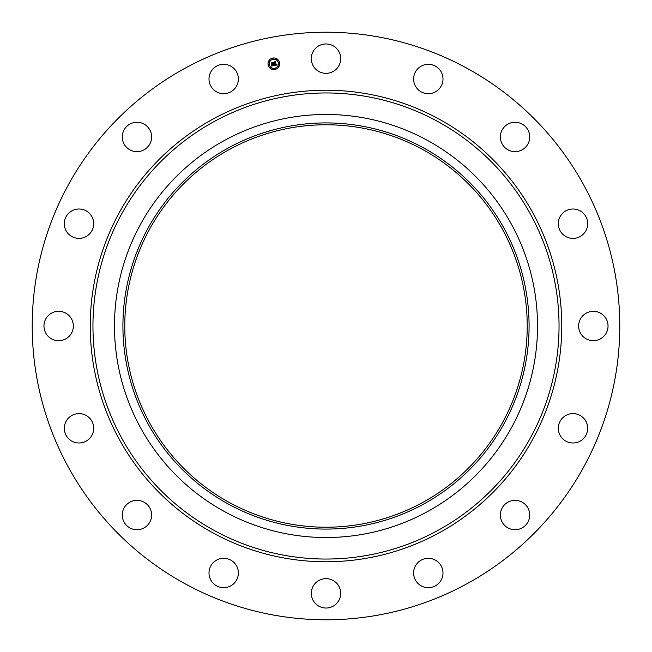 <?xml version="1.0" encoding="UTF-8"?>
<svg xmlns="http://www.w3.org/2000/svg" width="652" height="652" viewBox="0 0 652 652"><rect width="100%" height="100%" fill="white"/><g stroke="black" fill="none" stroke-linecap="round" stroke-linejoin="round"><path stroke-width="0.98" d="M313.107 51.614A14.686 14.686 0 0 1 333.042 45.762A14.686 14.686 0 0 1 338.893 65.697A14.686 14.686 0 0 1 318.958 71.549A14.686 14.686 0 0 1 313.107 51.614M185.152 583.817A293.783 293.783 0 0 1 68.183 185.152A293.783 293.783 0 0 1 466.848 68.183A293.783 293.783 0 0 1 583.817 466.848A293.783 293.783 0 0 1 185.152 583.817M427.41 140.367A211.525 211.525 0 0 1 427.41 511.633A211.525 211.525 0 0 1 114.475 326A211.525 211.525 0 0 1 427.41 140.367M423.36 504.224A203.082 203.082 0 0 1 147.776 423.36A203.082 203.082 0 0 1 228.64 147.776A203.082 203.082 0 0 1 504.224 228.64A203.082 203.082 0 0 1 423.36 504.224M422.472 149.406A201.232 201.232 0 0 1 502.594 422.472A201.232 201.232 0 0 1 229.528 502.594A201.232 201.232 0 0 1 149.406 229.528A201.232 201.232 0 0 1 422.472 149.406M338.893 600.386A14.686 14.686 0 0 1 318.958 606.238A14.686 14.686 0 0 1 313.107 586.303A14.686 14.686 0 0 1 333.042 580.451A14.686 14.686 0 0 1 338.893 600.386M209.088 77.433A14.686 14.686 0 0 1 225.266 64.401A14.686 14.686 0 0 1 238.298 80.579A14.686 14.686 0 0 1 222.12 93.611A14.686 14.686 0 0 1 209.088 77.433M442.912 574.567A14.686 14.686 0 0 1 426.734 587.599A14.686 14.686 0 0 1 413.702 571.421A14.686 14.686 0 0 1 429.88 558.389A14.686 14.686 0 0 1 442.912 574.567M419.097 67.564A14.686 14.686 0 0 1 439.75 69.788A14.686 14.686 0 0 1 437.525 90.449A14.686 14.686 0 0 1 416.872 88.224A14.686 14.686 0 0 1 419.097 67.564M51.614 338.893A14.686 14.686 0 0 1 45.762 318.958A14.686 14.686 0 0 1 65.697 313.107A14.686 14.686 0 0 1 71.549 333.042A14.686 14.686 0 0 1 51.614 338.893M67.564 232.903A14.686 14.686 0 0 1 69.788 212.25A14.686 14.686 0 0 1 90.449 214.475A14.686 14.686 0 0 1 88.224 235.127A14.686 14.686 0 0 1 67.564 232.903M141.093 529.139A14.686 14.686 0 0 1 122.861 519.179A14.686 14.686 0 0 1 132.821 500.948A14.686 14.686 0 0 1 151.052 510.907A14.686 14.686 0 0 1 141.093 529.139M574.567 209.088A14.686 14.686 0 0 1 587.599 225.266A14.686 14.686 0 0 1 571.421 238.298A14.686 14.686 0 0 1 558.389 222.12A14.686 14.686 0 0 1 574.567 209.088M122.861 141.093A14.686 14.686 0 0 1 132.821 122.861A14.686 14.686 0 0 1 151.052 132.821A14.686 14.686 0 0 1 141.093 151.052A14.686 14.686 0 0 1 122.861 141.093M600.386 313.107A14.686 14.686 0 0 1 606.238 333.042A14.686 14.686 0 0 1 586.303 338.893A14.686 14.686 0 0 1 580.451 318.958A14.686 14.686 0 0 1 600.386 313.107M232.903 584.437A14.686 14.686 0 0 1 212.25 582.212A14.686 14.686 0 0 1 214.475 561.551A14.686 14.686 0 0 1 235.127 563.776A14.686 14.686 0 0 1 232.903 584.437M584.437 419.097A14.686 14.686 0 0 1 582.212 439.75A14.686 14.686 0 0 1 561.551 437.525A14.686 14.686 0 0 1 563.776 416.872A14.686 14.686 0 0 1 584.437 419.097M77.433 442.912A14.686 14.686 0 0 1 64.401 426.734A14.686 14.686 0 0 1 80.579 413.702A14.686 14.686 0 0 1 93.611 429.88A14.686 14.686 0 0 1 77.433 442.912M529.139 510.907A14.686 14.686 0 0 1 519.179 529.139A14.686 14.686 0 0 1 500.948 519.179A14.686 14.686 0 0 1 510.907 500.948A14.686 14.686 0 0 1 529.139 510.907M510.907 122.861A14.686 14.686 0 0 1 529.139 132.821A14.686 14.686 0 0 1 519.179 151.052A14.686 14.686 0 0 1 500.948 141.093A14.686 14.686 0 0 1 510.907 122.861M268.135 64.931A5.819 5.819 0 0 1 272.707 58.085A5.819 5.819 0 0 1 279.545 62.657A5.819 5.819 0 0 1 274.981 69.495A5.819 5.819 0 0 1 268.135 64.931M269.349 64.687A4.58 4.58 0 0 1 272.952 59.299A4.58 4.58 0 0 1 278.339 62.902A4.58 4.58 0 0 1 274.736 68.289A4.58 4.58 0 0 1 269.349 64.687M274.19 65.461L274.394 64.67L275.372 65.029L274.516 62.111L275.657 61.883L275.861 64.719L276.513 64.181L275.894 64.907L276.652 64.181L277.165 64.882L274.19 65.461M274.019 65.322L274.28 64.581L274.019 65.322M274.622 64.866L275.16 64.858L274.174 61.964L275.446 61.712L274.329 62.005L275.25 64.915L274.622 64.866M271.362 66.064L271.623 65.233L273.074 65.502L272.846 64.336L272.895 65.396L271.851 65.396L272.821 65.347L272.626 64.377L271.941 64.956L271.729 63.912L272.805 64.124L272.169 62.608L273.392 62.364L273.049 62.771L273.954 65.542L271.362 66.064M271.199 65.852L271.444 65.094L271.199 65.852M271.525 63.831L271.811 64.931L271.525 63.831M272.544 63.961L271.786 62.437L273.229 62.152L271.941 62.478L272.626 64.018L272.031 64.067L272.544 63.961M274.516 68.965L275.201 68.827L274.516 68.965M268.396 64.874L269.089 64.735L268.396 64.874M270.613 68.183L271.297 68.044L270.613 68.183M272.487 58.761L273.172 58.623L272.487 58.761M269.178 60.97L269.863 60.832L269.178 60.97M279.292 62.706L278.6 62.845L279.292 62.706M278.51 66.61L277.825 66.749L278.51 66.61M277.076 59.397L276.391 59.536L277.076 59.397M277.165 64.882L274.182 65.502M437.728 121.484A233.049 233.049 0 0 1 530.516 437.728A233.049 233.049 0 0 1 214.272 530.516A233.049 233.049 0 0 1 121.484 214.272A233.049 233.049 0 0 1 437.728 121.484M439.032 119.096A235.771 235.771 0 0 1 532.904 439.032A235.771 235.771 0 0 1 212.968 532.904A235.771 235.771 0 0 1 119.096 212.968A235.771 235.771 0 0 1 439.032 119.096"/></g></svg>

